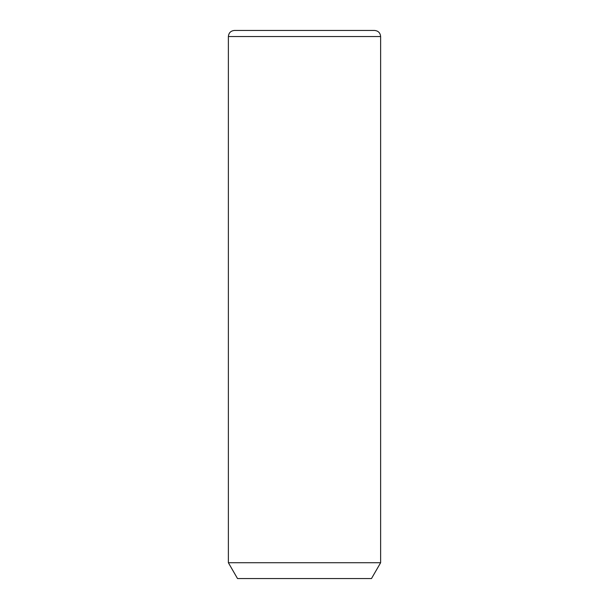 <?xml version="1.0" encoding="UTF-8"?>
<svg xmlns="http://www.w3.org/2000/svg" width="609" height="609" viewBox="0 0 609 609"><rect width="100%" height="100%" fill="white"/><g stroke="black" fill="none" stroke-linecap="round" stroke-linejoin="round"><path stroke-width="0.91" d="M380.625 562.731L371.49 578.55L237.51 578.55L228.375 562.731L380.625 562.731L380.625 36.54C380.267 32.84 378.235 30.808 374.535 30.45L234.465 30.45L374.535 30.45M228.375 562.731L228.375 36.54L380.625 36.54M228.375 36.54C228.733 32.84 230.765 30.808 234.465 30.45"/></g></svg>
